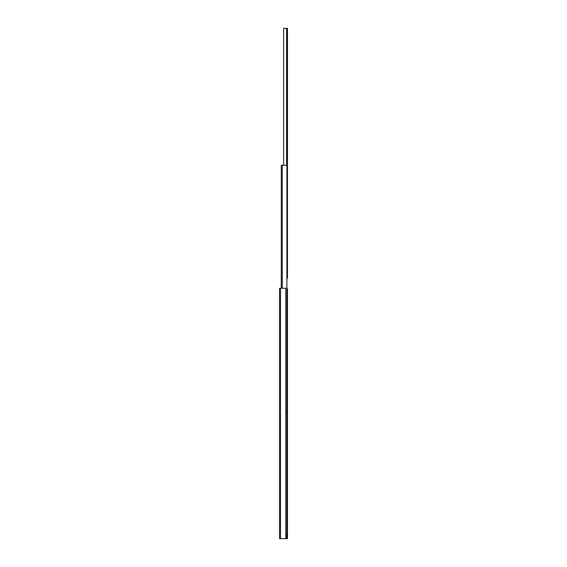 <?xml version="1.0" encoding="UTF-8"?>
<svg xmlns="http://www.w3.org/2000/svg" width="567" height="567" viewBox="0 0 567 567"><rect width="100%" height="100%" fill="white"/><g stroke="black" fill="none" stroke-linecap="round" stroke-linejoin="round"><path stroke-width="0.85" d="M279.538 288.249L279.538 538.65L285.818 538.65L285.818 288.249L279.538 288.249L279.538 538.65L287.462 538.65L287.462 288.872L286.888 288.872M285.818 411.288L286.888 411.288L286.888 534.894L285.818 534.894M281.289 288.249L281.289 165.266L281.289 288.249L281.289 165.266L286.888 165.266L286.888 411.288M283.663 165.266L283.663 28.35L287.462 28.35L287.462 278.128L286.888 278.128M280.495 288.249L280.495 538.65M282.246 165.266L282.246 288.249M286.611 28.35L286.611 165.266M286.604 534.894L286.604 538.65"/></g></svg>
